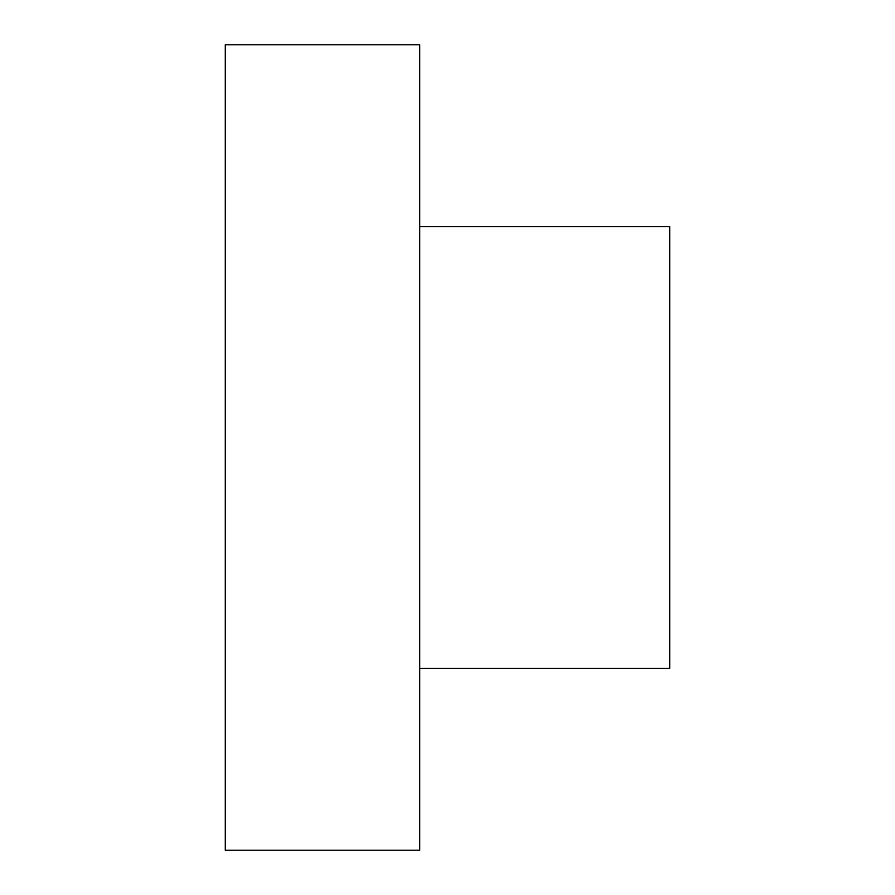 <?xml version="1.0" encoding="UTF-8"?>
<svg xmlns="http://www.w3.org/2000/svg" width="895" height="895" viewBox="0 0 895 895"><rect width="100%" height="100%" fill="white"/><g stroke="black" fill="none" stroke-linecap="round" stroke-linejoin="round"><path stroke-width="1.34" d="M419.721 226.681L669.706 226.681L669.706 668.319L419.721 668.319M419.721 44.75L419.721 850.25L225.294 850.25L225.294 44.75L419.721 44.75"/></g></svg>
